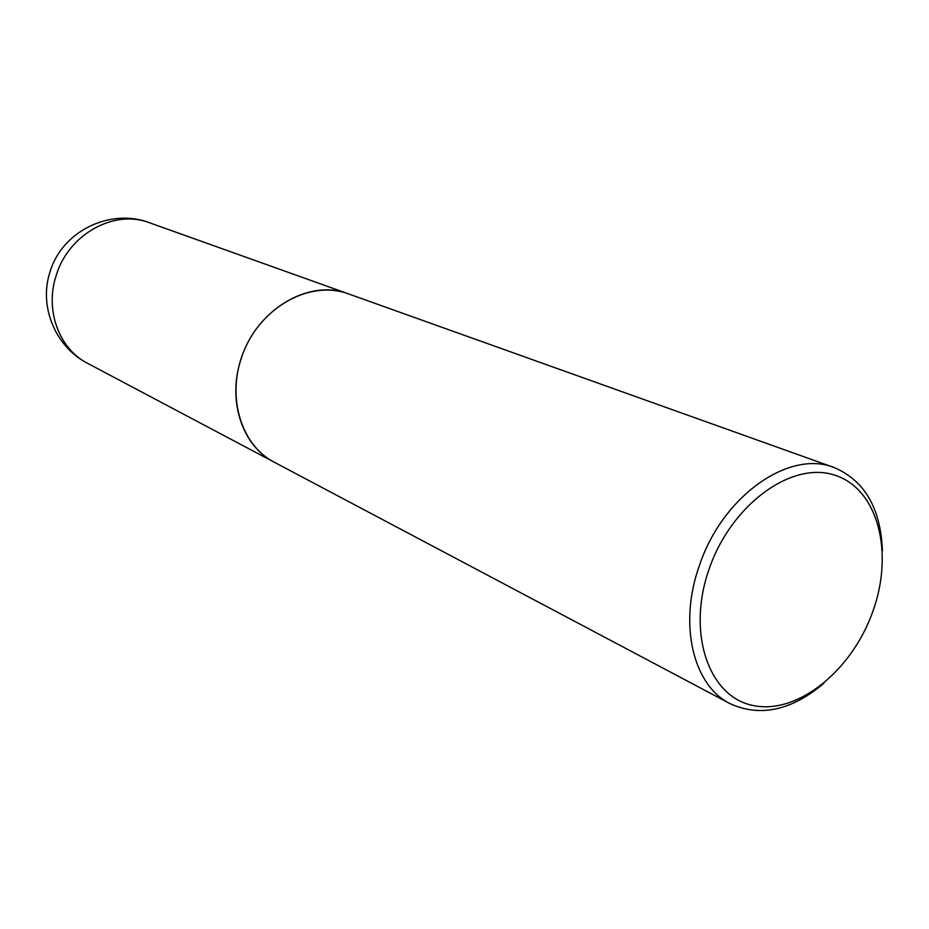 <?xml version="1.0" encoding="UTF-8"?>
<svg xmlns="http://www.w3.org/2000/svg" width="929" height="929" viewBox="0 0 929 929"><rect width="100%" height="100%" fill="white"/><g stroke="black" fill="none" stroke-linecap="round" stroke-linejoin="round"><path stroke-width="1.39" d="M348.329 293.831L346.459 293.181C309.868 280.848 262.884 306.117 244.42 349.803C225.538 393.327 239.787 444.445 274.067 462.108L274.125 462.131M882.422 550.676C880.68 508.186 864.562 480.479 834.079 467.531L348.398 293.854C309.345 278.41 256.474 309.334 241.215 358.64C226.897 400.178 242.225 446.129 274.183 462.166L729.985 703.613C760.096 717.385 791.427 710.592 823.977 683.233M834.079 467.531C789.325 449.276 722.414 496.063 699.432 565.482C678.309 624.079 693.092 685.416 729.985 703.613M709.164 568.92C686.403 633.241 708.955 697.377 753.535 705.575C797.814 714.726 852.195 670.413 872.923 611.224C894.244 552.209 877.893 488.654 834.695 475.16C791.856 460.714 731.286 504.435 709.164 568.92M348.27 293.808L147.955 222.194C113.071 209.687 68.479 234.758 56.297 275.158C44.58 309.787 58.968 348.886 87.593 363.332L274.067 462.108M149.581 222.751C110.342 207.666 62.034 231.17 50.073 271.756C38.495 306.245 55.38 346.923 87.593 363.332"/></g></svg>
